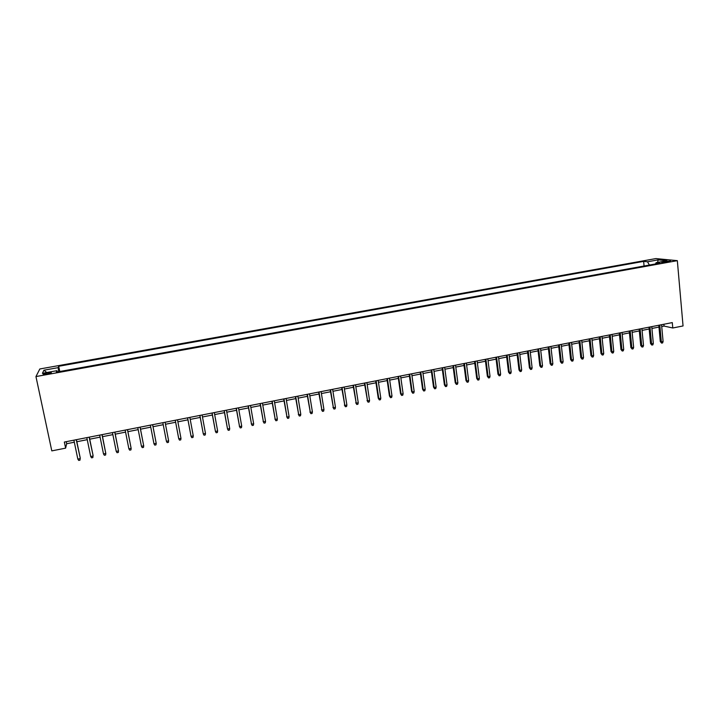 <?xml version="1.0" encoding="UTF-8"?>
<svg xmlns="http://www.w3.org/2000/svg" width="719" height="719" viewBox="0 0 719 719"><rect width="100%" height="100%" fill="white"/><g stroke="black" fill="none" stroke-linecap="round" stroke-linejoin="round"><path stroke-width="1.08" d="M46.924 374.096C50.483 373.359 51.903 372.81 51.166 372.451L47.526 372.766C43.967 373.503 42.556 374.051 43.284 374.419L46.924 374.096M655.917 258.579L39.833 368.973L35.95 376.567L677.334 260.655L655.917 258.579M661.723 326.525L664.05 326.067L672.777 327.99L672.292 322.597L64.342 442.05L65.627 448.144L66.669 443.731L74.318 442.221M665.3 261.365L661.588 262.453L666.774 262.129L670.485 261.042L665.3 261.365L665.39 262.336M57.349 371.948L56.936 370.689L56.361 372.127L660.15 263.109L656.096 262.687L655.521 263.945M56.936 370.689L42.43 373.305L43.922 370.204L58.158 367.652L58.706 366.286L643.64 261.383L647.504 261.788L658.182 259.865L666.926 260.727L656.096 262.687M644.584 265.913L59.686 371.525M65.627 448.144L51.804 450.885L35.95 376.567M672.777 327.99L683.05 325.95L677.334 260.655M76.852 441.727L87.242 439.677M89.731 439.183L100.094 437.143M102.538 436.667L112.865 434.627M115.265 434.159L125.564 432.128M127.928 431.661L138.192 429.638M140.52 429.18L150.756 427.167M153.03 426.718L163.24 424.704M165.478 424.264L175.625 422.269M177.881 421.828L187.947 419.842M190.211 419.393L200.197 417.433M202.479 416.984L212.375 415.034M214.666 414.575L224.481 412.643M226.8 412.194L236.524 410.27M238.852 409.812L248.504 407.916M250.841 407.448L260.413 405.57M262.768 405.103L272.258 403.233M274.622 402.766L284.041 400.914M286.423 400.447L295.752 398.605M298.142 398.137L307.399 396.313M309.808 395.836L318.984 394.03M321.411 393.554L330.506 391.765M332.942 391.28L341.965 389.5M344.419 389.024L353.371 387.262M355.824 386.777L364.704 385.024M367.175 384.539L375.983 382.805M378.464 382.319L387.19 380.594M389.689 380.108L398.344 378.401M400.851 377.906L409.444 376.217M411.96 375.713L420.48 374.042M423.006 373.538L431.454 371.876M433.997 371.381L442.374 369.728M444.926 369.224L453.231 367.589M455.792 367.085L464.034 365.459M466.613 364.955L474.783 363.347M477.362 362.834L485.469 361.235M488.066 360.731L496.101 359.141M498.707 358.628L506.679 357.064M509.295 356.543L517.204 354.988M519.828 354.467L527.674 352.921M530.307 352.409L538.091 350.872M540.733 350.351L548.444 348.832M551.105 348.311L558.753 346.801M561.422 346.279L569.008 344.787M571.677 344.257L579.208 342.774M581.887 342.244L589.355 340.779M592.052 340.249L599.448 338.784M602.154 338.254L609.496 336.807M612.211 336.276L619.49 334.838M622.214 334.308L629.431 332.879M632.163 332.34L639.326 330.929M642.067 330.389L649.167 328.996M651.917 328.457L658.964 327.064M663.88 324.242L664.05 326.067M66.247 441.682L66.669 443.731M649.401 265.05L647.504 261.788M644.062 265.859L643.64 261.383M59.758 371.337L58.706 366.286M58.158 367.652L58.661 371.714M657.588 262.417L658.182 259.865M43.922 370.204L46.771 372.523M658.802 325.249L660.303 341.606L661.336 341.867L659.79 325.051M663.089 341.516L662.603 342.918L661.624 343.116L661.336 341.867L663.089 341.516L661.552 324.7M661.624 343.116L660.303 341.606M648.996 327.172L650.542 343.565L651.558 343.835L649.976 326.974M653.319 343.475L652.834 344.886L651.854 345.084L651.558 343.835L653.319 343.475L651.747 326.633M651.854 345.084L650.542 343.565M639.155 329.104L640.728 345.542L641.725 345.803L640.108 328.916M643.505 345.453L643.02 346.864L642.031 347.061L641.725 345.803L643.505 345.453L641.887 328.565M642.031 347.061L640.728 345.542M629.26 331.046L630.869 347.52L631.848 347.789L630.195 330.866M633.637 347.43L633.151 348.841L632.163 349.048L631.848 347.789L633.637 347.43L631.983 330.515M632.163 349.048L630.869 347.52M619.311 333.005L620.955 349.506L621.926 349.785L620.227 332.825M623.715 349.425L623.238 350.836L622.241 351.043L621.926 349.785L623.715 349.425L622.025 332.466M622.241 351.043L620.955 349.506M609.308 334.973L610.997 351.51L611.941 351.789L610.215 334.793M613.738 351.429L613.271 352.849L612.273 353.047L611.941 351.789L613.738 351.429L612.022 334.434M612.273 353.047L610.997 351.51M599.26 336.941L600.985 353.523L601.911 353.802L600.149 336.771M603.726 353.442L603.259 354.862L602.252 355.06L601.911 353.802L603.726 353.442L601.965 336.411M602.252 355.06L600.985 353.523M589.158 338.928L590.919 355.537L591.827 355.833L590.029 338.757M593.651 355.465L593.193 356.885L592.177 357.091L591.827 355.833L593.651 355.465L591.854 338.397M592.177 357.091L590.919 355.537M579.011 340.923L580.799 357.568L581.698 357.864L579.856 340.752M583.522 357.496L583.073 358.925L582.057 359.132L581.698 357.864L583.522 357.496L581.689 340.393M582.057 359.132L580.799 357.568M568.801 342.927L570.634 359.617L571.515 359.913L569.637 342.765M573.349 359.545L572.899 360.974L571.884 361.172L571.515 359.913L573.349 359.545L571.479 342.406M571.884 361.172L570.634 359.617M558.546 344.94L560.416 361.666L561.278 361.972L559.355 344.787M563.121 361.603L562.68 363.023L561.656 363.23L561.278 361.972L563.121 361.603L561.215 344.419M561.656 363.23L560.416 361.666M548.238 346.971L550.143 363.724L550.988 364.039L549.028 346.819M552.839 363.661L552.399 365.099L551.374 365.306L550.988 364.039L552.839 363.661L550.889 346.45M551.374 365.306L550.143 363.724M537.866 349.003L539.816 365.8L540.643 366.115L538.648 348.859M542.503 365.737L542.072 367.175L541.039 367.382L540.643 366.115L542.503 365.737L540.517 348.49M541.039 367.382L539.816 365.8M527.449 351.052L529.436 367.885L530.245 368.2L528.204 350.908M532.114 367.831L531.692 369.26L530.649 369.476L530.245 368.2L532.114 367.831L530.092 350.539M530.649 369.476L529.436 367.885M516.979 353.11L519.001 369.979L519.792 370.303L517.716 352.966M521.679 369.926L521.248 371.363L520.205 371.57L519.792 370.303L521.679 369.926L519.603 352.598M520.205 371.57L519.001 369.979M506.455 355.177L508.513 372.083L509.286 372.415L507.165 355.042M511.182 372.038L510.76 373.476L509.708 373.682L509.286 372.415L511.182 372.038L509.07 354.665M509.708 373.682L508.513 372.083M495.867 357.262L497.97 374.204L498.725 374.536L496.568 357.127M500.631 374.15L500.217 375.597L499.157 375.812L498.725 374.536L500.631 374.15L498.474 356.75M499.157 375.812L497.97 374.204M485.235 359.347L487.374 376.334L488.102 376.666L485.909 359.221M490.016 376.289L489.612 377.727L488.552 377.942L488.102 376.666L490.016 376.289L487.833 358.844M488.552 377.942L487.374 376.334M474.54 361.45L476.724 378.473L477.434 378.814L475.187 361.324M479.357 378.428L478.953 379.875L477.883 380.09L477.434 378.814L479.357 378.428L477.128 360.947M477.883 380.09L476.724 378.473M463.791 363.562L466.011 380.621L466.703 380.971L464.42 363.437M468.635 380.585L468.24 382.032L467.17 382.247L466.703 380.971L468.635 380.585L466.361 363.059M467.17 382.247L466.011 380.621M452.979 365.683L455.244 382.778L455.918 383.137L453.59 365.567M457.859 382.742L457.473 384.198L456.394 384.413L455.918 383.137L457.859 382.742L455.54 365.18M456.394 384.413L455.244 382.778M442.113 367.822L444.423 384.953L445.07 385.312L442.706 367.706M447.029 384.926L446.643 386.382L445.555 386.597L445.07 385.312L447.029 384.926L444.666 367.319M445.555 386.597L444.423 384.953M431.193 369.97L433.539 387.137L434.177 387.505L431.76 369.854M436.136 387.11L435.759 388.566L434.671 388.79L434.177 387.505L436.136 387.11L433.737 369.467M434.671 388.79L433.539 387.137M420.211 372.127L422.601 389.339L423.212 389.707L420.759 372.02M425.19 389.312L424.821 390.768L423.716 390.992L423.212 389.707L425.19 389.312L422.745 371.624M423.716 390.992L422.601 389.339M409.174 374.293L411.61 391.54L412.194 391.918L409.695 374.195M414.18 391.522L413.811 392.987L412.715 393.203L412.194 391.918L414.18 391.522L411.69 373.799M412.715 393.203L411.61 391.54M398.074 376.477L400.555 393.76L401.121 394.147L398.578 376.379M403.116 393.742L402.757 395.207L401.642 395.432L401.121 394.147L403.116 393.742L400.582 375.983M401.642 395.432L400.555 393.76M386.912 378.67L389.437 395.998L389.986 396.385L387.388 378.571M391.99 395.98L391.639 397.445L390.525 397.67L389.986 396.385L391.99 395.98L389.41 378.176M390.525 397.67L389.437 395.998M375.695 380.872L378.257 398.236L378.787 398.632L376.154 380.782M380.809 398.227L380.459 399.701L379.335 399.926L378.787 398.632L380.809 398.227L378.176 380.387M379.335 399.926L378.257 398.236M364.416 383.092L367.526 400.896L364.848 383.002M369.557 400.483L369.215 401.957L368.092 402.191L367.526 400.896L369.557 400.483L366.888 382.607M368.092 402.191L367.023 400.492M353.074 385.321L356.211 403.17L353.478 385.24M358.251 402.757L357.918 404.231L356.786 404.464L356.211 403.17L358.251 402.757L355.528 384.836M356.786 404.464L355.725 402.766M341.669 387.559L344.832 405.453L342.055 387.487M346.882 405.04L346.558 406.523L345.417 406.747L344.832 405.453L346.882 405.04L344.113 387.074M345.417 406.747L344.374 405.04M330.201 389.815L333.391 407.754L330.569 389.743M335.458 407.34L335.126 408.823L333.984 409.048L333.391 407.754L335.458 407.34L332.636 389.33M333.984 409.048L332.951 407.331M318.679 392.08L321.887 410.064L319.011 392.008M323.963 409.65L323.64 411.133L322.489 411.367L321.887 410.064L323.963 409.65L321.096 391.603M322.489 411.367L321.474 409.641M307.085 394.354L310.32 412.391L307.399 394.291M312.406 411.969L312.091 413.452L310.932 413.686L310.32 412.391L312.406 411.969L309.494 393.877M310.932 413.686L309.925 411.96M295.428 396.645L298.691 414.728L295.716 396.591M300.785 414.306L300.479 415.789L299.32 416.022L298.691 414.728L300.785 414.306L297.828 396.178M299.32 416.022L298.322 414.288M283.708 398.946L286.998 417.074L283.978 398.892M289.101 416.652L288.804 418.143L287.636 418.377L286.998 417.074L289.101 416.652L286.09 398.479M287.636 418.377L286.647 416.634M271.926 401.265L275.233 419.438L272.168 401.22M277.354 419.006L277.067 420.507L275.889 420.741L275.233 419.438L277.354 419.006L274.298 400.798M275.889 420.741L274.91 418.988M260.071 403.593L263.406 421.81L260.287 403.548M265.545 421.388L265.257 422.88L264.071 423.123L263.406 421.81L265.545 421.388L262.435 403.125M264.071 423.123L263.109 421.361M248.163 405.929L251.515 424.201L248.352 405.893M253.663 423.77L253.385 425.271L252.198 425.513L251.515 424.201L253.663 423.77L250.5 405.471M252.198 425.513L251.246 423.743M236.183 408.284L239.562 426.601L236.335 408.257M241.719 426.169L241.449 427.67L240.254 427.913L239.562 426.601L241.719 426.169L238.501 407.826M240.254 427.913L239.31 426.133M224.13 410.657L227.537 429.018L224.265 410.63M229.712 428.587L229.442 430.088L228.238 430.33L227.537 429.018L229.712 428.587L226.44 410.198M212.015 413.039L215.448 431.445L212.123 413.012M217.632 431.014L217.372 432.514L216.158 432.757L215.448 431.445L217.632 431.014L214.307 412.58M199.828 415.429L203.288 433.89L199.909 415.411M205.481 433.449L205.239 434.959L204.016 435.202L203.288 433.89L205.481 433.449L202.111 414.98M187.569 417.838L191.065 436.343L187.623 417.829M193.267 435.903L193.025 437.413L191.802 437.664L191.065 436.343L193.267 435.903L189.843 417.388M180.981 438.374L180.748 439.884L179.516 440.136L178.77 438.815L175.274 420.256L178.645 438.32L178.77 438.815L180.981 438.374L177.503 419.815M166.404 441.304L167.168 442.616L168.408 442.374L168.632 440.855L166.404 441.304L162.853 422.691M168.632 440.855L165.1 422.251M153.965 443.803L154.747 445.124L155.987 444.872L156.212 443.353L153.965 443.803L150.361 425.154M152.617 424.704L156.212 443.353L152.644 424.704M141.454 446.31L142.245 447.631L143.503 447.38L143.71 445.861L141.454 446.31L137.796 427.616M140.07 427.176L143.71 445.861L140.124 427.158M128.881 448.845L129.681 450.166L130.948 449.905L131.146 448.386L128.881 448.845L125.169 430.097M127.443 429.656L131.146 448.386L127.524 429.638M116.226 451.379L117.044 452.709L118.311 452.449L118.509 450.921L116.226 451.379L112.461 432.595M114.752 432.146L118.509 450.921L114.86 432.128M103.5 453.941L104.336 455.262L105.612 455.01L105.801 453.473L103.5 453.941L99.68 435.112M101.981 434.653L105.801 453.473L102.125 434.627M89.138 437.179L93.084 455.495L92.841 457.581L93.012 456.044L90.711 456.511L86.819 437.637M93.084 455.495L89.309 437.143M92.841 457.581L91.556 457.832L90.711 456.511M76.223 439.713L80.249 458.075L79.989 460.16L80.16 458.632L77.832 459.099L73.895 440.172M80.249 458.075L76.421 439.677M79.989 460.16L78.695 460.421L77.832 459.099M663.206 262.516L663.134 261.761"/></g></svg>
